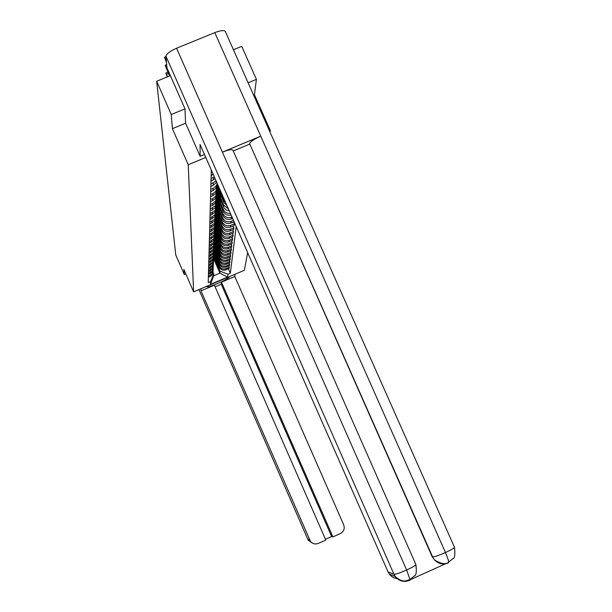 <?xml version="1.0" encoding="UTF-8"?>
<svg xmlns="http://www.w3.org/2000/svg" width="612" height="612" viewBox="0 0 612 612"><rect width="100%" height="100%" fill="white"/><g stroke="black" fill="none" stroke-linecap="round" stroke-linejoin="round"><path stroke-width="0.92" d="M270.053 132.154L270.351 130.54L254.439 94.73L256.428 79.369L241.74 46.351L233.44 49.756M184.946 108.875L171.253 114.528L156.657 81.258L175.766 254.967L184.273 274.497L183.86 269.425L193.629 291.863L244.356 270.29L247.646 252.626M171.253 114.528L172.408 128.673L188.228 164.75L193.629 291.863M170.381 75.628L156.657 81.258M256.428 79.369L248.12 82.796M184.273 274.497L185.788 273.855M214.07 255.479L219.157 267.107C220.695 269.838 222.975 270.741 225.989 269.8L229.14 268.461L229.278 267.276L226.111 268.622C223.082 269.571 220.794 268.668 219.241 265.914L215.393 257.124M213.183 270.144L212.226 273.725L210.061 275.431L210.023 276.578L212.173 274.872L213.144 271.537M210.023 276.578L208.355 277.282M228.704 265.968L229.278 267.276M210.061 275.431L208.386 276.15M214.192 252.465L219.364 264.269C220.924 267.039 223.227 267.949 226.279 267L229.477 265.639L229.615 264.43L226.402 265.792C223.342 266.748 221.024 265.837 219.456 263.053L215.554 254.148M208.432 274.574L212.295 272.133L213.282 268.745M229.026 263.084L229.615 264.43M213.32 267.322L212.349 270.955L208.463 273.403M214.33 249.375L219.578 261.362C221.154 264.17 223.487 265.088 226.578 264.124L229.814 262.755L229.959 261.508L226.708 262.892C223.602 263.856 221.253 262.93 219.67 260.115L215.722 251.104M208.508 271.797L212.425 269.326L213.42 265.883M229.355 260.131L229.959 261.508M213.458 264.422L212.479 268.11L208.539 270.596M214.46 246.208L219.8 258.386C221.399 261.225 223.755 262.158 226.884 261.179L230.166 259.794L230.311 258.516L227.021 259.916C223.877 260.896 221.498 259.955 219.892 257.101L215.891 247.975M208.585 268.943L212.548 266.442L213.557 262.953M229.691 257.109L230.311 258.516M213.596 261.454L212.609 265.203L208.615 267.712M214.598 242.956L220.022 255.326C221.643 258.203 224.03 259.151 227.205 258.165L230.517 256.757L230.678 255.449L227.335 256.864C224.153 257.851 221.743 256.902 220.121 254.011L216.067 244.769M208.669 266.021L212.685 263.489L213.703 259.947M230.035 253.995L230.678 255.449M213.741 258.409L212.739 262.211L208.7 264.759M218.331 244.058L214.72 239.59L220.251 252.19C221.888 255.105 224.313 256.061 227.526 255.066L230.885 253.636L231.045 252.297L227.664 253.728C224.436 254.73 222.003 253.773 220.351 250.843L216.25 241.48M208.746 263.022L212.815 260.452L213.848 256.856M230.395 250.813L231.045 252.297M217.229 259.396L213.894 255.265L212.877 259.151L208.784 261.729M218.576 240.753L214.873 236.178L220.488 248.977C222.148 251.922 224.604 252.894 227.855 251.884L231.267 250.438L231.428 249.061L228.001 250.515C224.734 251.532 222.263 250.553 220.588 247.585L216.434 238.106M208.83 259.939L212.953 257.346L214.001 253.689M230.755 247.539L231.428 249.061M214.039 252.075L213.014 256L208.868 258.616M215.034 232.667L220.733 245.672C222.416 248.663 224.902 249.642 228.2 248.617L231.65 247.156L231.818 245.741L228.345 247.21C225.032 248.243 222.531 247.256 220.833 244.242L216.625 234.641M208.922 256.78L213.098 254.148L214.154 250.438M231.129 244.173L231.818 245.741M214.192 248.778L213.16 252.771L208.96 255.418M219.081 233.868L215.195 229.072L220.978 242.275C222.684 245.305 225.208 246.299 228.551 245.267L232.047 243.783L232.216 242.329L228.697 243.821C225.346 244.861 222.806 243.859 221.085 240.814L216.816 231.076M209.013 253.529L213.244 250.866L214.315 247.095M231.512 240.715L232.216 242.329M214.353 245.389L213.305 249.451L209.052 252.129M215.393 225.476L221.238 238.787C222.967 241.862 225.522 242.872 228.911 241.817L232.453 240.317L232.629 238.825L229.064 240.332C225.66 241.388 223.089 240.371 221.345 237.288L217.015 227.419M209.105 250.193L213.397 247.493L214.475 243.668M231.902 237.165L232.629 238.825M214.521 241.908L213.458 246.039L209.143 248.755M215.585 221.728L221.498 235.207C223.258 238.32 225.851 239.346 229.278 238.275L232.874 236.76L233.057 235.222L229.439 236.745C225.989 237.823 223.38 236.79 221.613 233.662L217.222 223.655M209.197 246.766L213.55 244.027L214.651 240.133M232.308 233.516L233.057 235.222M217.168 241.411L214.69 238.343L213.619 242.528L209.235 245.282M215.768 217.849L221.773 231.52C223.548 234.679 226.18 235.712 229.661 234.633L233.31 233.095L233.493 231.512L229.821 233.065C226.325 234.151 223.678 233.103 221.888 229.928L217.436 219.785M209.296 243.239L213.71 240.462L214.82 236.507M232.721 229.76L233.493 231.512M214.866 234.648L213.779 238.925L209.335 241.717M215.944 213.833L222.049 227.733C223.854 230.931 226.524 231.986 230.051 230.892L233.746 229.324L233.945 227.702L230.219 229.27C226.669 230.372 223.984 229.316 222.171 226.096L217.65 215.799M209.396 239.613L213.871 236.798L214.996 232.774M233.149 225.897L233.945 227.702M215.042 230.862L213.94 235.215L209.434 238.045M216.12 209.671L222.332 223.831C224.168 227.075 226.876 228.146 230.456 227.037L234.205 225.453L234.404 223.778L230.625 225.369C227.021 226.486 224.298 225.407 222.462 222.141L217.872 211.706M209.495 235.872L214.039 233.027L215.179 228.934M233.585 221.919L234.404 223.778M215.225 226.968L214.108 231.397L209.541 234.266M216.288 205.372L222.63 219.815C224.489 223.105 227.236 224.191 230.869 223.066L234.052 221.72M209.602 232.032L214.215 229.14L215.37 224.979M233.447 220.343L231.045 221.353C227.389 222.485 224.627 221.391 222.76 218.079L218.102 207.483M215.416 222.952L214.284 227.465L209.648 230.372M210.237 209.044L215.248 205.907L216.449 200.935L222.936 215.676C224.818 219.02 227.61 220.121 231.298 218.981L232.606 218.43M209.709 228.077L214.391 225.14L215.562 220.901M231.979 217L231.481 217.214C227.771 218.362 224.964 217.252 223.066 213.886L218.339 203.138M215.608 218.813L214.468 223.411L209.755 226.363M216.74 196.605L223.25 211.415C224.956 214.56 227.572 215.753 231.091 214.996M209.824 223.992L214.575 221.016L215.768 216.702M230.387 213.381C227.182 213.672 224.849 212.402 223.38 209.572L218.583 198.663M215.807 214.552L214.651 219.234L209.87 222.233M217 192.084L224.061 207.935L226.318 210.061L229.309 210.933M209.939 219.792L214.766 216.77L215.967 212.372M228.421 208.922L223.709 205.119L218.836 194.042M216.013 210.153L214.843 214.927L209.993 217.971M217.245 187.356L223.9 202.488L227.029 205.762M210.061 215.455L214.957 212.387L216.181 207.912M225.752 202.855L224.046 200.529L219.096 189.284M216.227 205.617L215.042 210.49L210.107 213.58M211.262 210.528L215.156 207.866L216.403 203.299M210.314 206.359L212.517 205.433L215.37 203.192L216.625 198.54M216.671 196.1L215.455 201.172L212.586 203.421L210.367 204.354M210.444 201.585L212.685 200.644L215.585 198.372L216.862 193.629M216.908 191.105L215.676 196.284L212.762 198.571L210.497 199.52M210.574 196.651L212.861 195.695L215.807 193.392L217.099 188.55M217.145 185.941L215.898 191.227L212.938 193.553L210.635 194.517M210.719 191.556L213.037 190.584L216.036 188.236L217.39 183.845M217.283 183.592L216.135 186.002L213.114 188.366L210.78 189.345M210.865 186.278L213.228 185.291L216.694 182.261M216.113 180.93L210.926 183.99M211.018 180.815L215.164 178.78M214.384 176.998L211.079 178.444M211.171 175.154L213.198 174.313M212.295 172.263L211.239 172.699M213.779 259.044L219.953 273.151L220.106 271.154L215.233 260.024M213.121 272.478L213.726 273.862L213.626 275.836L219.953 273.151L227.595 277.098L210.52 284.358L210.627 281.589L213.726 273.862M211.308 170.021L208.21 282.614L210.627 281.589M220.106 271.154L227.924 274.237L230.342 273.212L236.194 226.593M227.924 274.237L227.595 277.098M270.351 130.54L269.494 130.899M205.777 157.445L188.228 164.75M254.439 94.73L253.582 95.082M185.604 123.211L172.408 128.673M228.398 268.775L230.342 273.212M210.52 284.358L213.626 275.836M213.856 257.606L216.35 260.689M213.779 258.218L217.023 262.234M213.863 257.285L216.028 259.962M213.886 256.596L215.347 258.402M206.78 286.271L206.787 286.493C206.971 288.627 229.599 278.904 229.355 276.808L229.37 276.662M200.996 288.726L201.011 290.861L214.391 285.169L325.798 540.067L318.332 543.395C315.195 544.542 312.548 543.831 310.383 541.26L308.494 540.472L312.189 542.943M325.446 539.264L331.635 536.51L221.269 284.22L215.118 286.837M221.269 284.22L221.452 282.17L234.794 276.494L343.692 524.836C344.938 528.676 343.829 531.598 340.356 533.58L332.905 536.9L221.452 282.17M235.13 274.214L234.794 276.494M201.011 290.861L310.383 541.26M331.635 536.51L332.905 536.9M200.147 156.297L200.07 144.47L388.069 571.899L393.983 574.301L165.997 56.289L166.946 67.817L184.939 108.722L185.589 123.173L200.147 156.297L204.485 154.492M165.997 56.289C166.464 53.848 169.991 51.163 176.57 48.241L222.393 152.151C228.284 149.833 231.78 149.167 232.881 150.162L232.912 150.238M432.21 556.805L434.642 560.049L432.21 556.805L249.597 143.56C250.469 141.548 254.187 139.085 260.75 136.17L214.804 32.62L176.57 48.241M214.804 32.62C220.473 30.455 223.961 30.042 225.277 31.396L225.377 31.61M249.597 143.56L432.63 556.92C434.436 556.935 438.72 555.466 445.459 552.529L260.75 136.17L222.393 152.151L406.643 569.994L409.986 579.503L409.772 580.291M410.009 579.816L445.597 563.782M397.578 578.745L394.227 577.935L391.81 576.573L389.783 574.66L388.069 571.899M249.512 144.187L233.233 150.973M448.382 562.887L448.688 562.061L452.895 558.626C454.701 558.572 455.244 554.809 454.509 547.319C454.15 548.184 451.136 549.92 445.459 552.529C447.403 556.966 448.474 560.141 448.688 562.061C446.079 564.731 441.397 564.057 434.642 560.049L434.642 560.049C438.743 563.996 443.218 564.975 448.068 562.994M213.986 254.661L216.533 257.805M214.009 254.34L216.204 257.055M214.016 253.613L215.508 255.464M214.123 251.631L216.725 254.852M214.062 252.305L217.436 256.474M214.154 251.318L216.388 254.087M214.162 250.583L215.669 252.45M214.246 248.518L216.923 251.823M214.238 249.26L217.65 253.49M214.292 248.212L216.579 251.035M214.33 247.493L215.845 249.359M214.376 245.313L217.122 248.717M214.399 246.131L217.872 250.423M214.43 245.014L216.77 247.906M214.498 244.303L216.013 246.185M214.537 242.077L217.329 245.534M214.567 242.91L218.102 247.286M214.56 241.725L216.969 244.701M214.651 241.029L216.197 242.933M214.736 238.787L217.543 242.26M214.804 237.655L216.38 239.598M214.919 235.383L217.765 238.91M214.896 234.962L217.382 238.03M214.957 234.174L216.564 236.171M215.095 231.879L217.994 235.459M215.019 232.659L218.821 237.357M215.095 231.466L217.597 234.564M215.095 230.594L216.755 232.644M215.271 228.268L218.224 231.925M215.286 227.871L217.818 230.999M215.24 226.907L216.954 229.033M215.439 224.543L218.461 228.284M215.393 225.415L219.341 230.288M215.47 224.153L218.048 227.335M215.447 223.196L217.161 225.315M215.6 220.703L218.713 224.55M215.592 221.636L219.616 226.608M215.646 220.32L218.285 223.571M215.669 219.387L217.367 221.49M215.768 216.755L218.966 220.703M215.776 217.742L219.892 222.822M215.822 216.365L218.522 219.7M215.883 215.455L217.581 217.558M215.998 212.762L219.226 216.755M215.96 213.718L220.182 218.935M215.99 212.28L218.775 215.715M216.09 211.392L217.803 213.512M216.212 208.631L219.501 212.685M216.135 209.564L220.481 214.927M216.204 208.126L219.027 211.614M216.288 207.193L218.033 209.35M216.426 204.354L219.777 208.493M216.311 205.272L220.794 210.803M216.434 203.865L219.295 207.399M216.48 202.847L218.27 205.058M216.633 199.94L220.068 204.178M216.472 200.835L221.116 206.565M216.663 199.458L219.57 203.046M216.663 198.357L218.515 200.644M216.824 195.366L220.366 199.734M216.709 196.345L221.445 202.19M216.877 194.899L219.853 198.571M216.877 193.759L218.759 196.085M210.849 215.118L210.352 215.332M217.015 190.638L220.672 195.151M216.985 191.763L221.789 197.684M217.092 190.179L220.144 193.95M217.138 189.07L219.02 191.388M217.199 185.742L219.448 188.511M217.252 187.004L220.595 191.128M217.291 185.291L218.897 187.272M217.398 184.212L217.734 184.633M211.576 205.823L210.306 206.405M211.867 200.988L210.436 201.677M212.142 195.993L210.574 196.796M212.418 190.845L210.712 191.747M212.693 185.513L210.857 186.53M212.968 179.997L211.002 181.129M213.206 174.328L211.163 175.529M165.844 73.05L167.81 72.239L168.231 72.866M167.604 76.768L165.806 73.065L167.267 76.905M169.853 75.613L165.141 65.27L169.593 75.949M166.41 61.261L164.444 57.191L166.502 62.462M224.046 200.529L223.9 202.488M223.709 205.119L223.571 207.024M223.38 209.572L223.25 211.415M223.066 213.886L222.936 215.676M222.76 218.079L222.63 219.815M222.462 222.141L222.332 223.831M222.171 226.096L222.049 227.733M221.888 229.928L221.773 231.52M221.613 233.662L221.498 235.207M221.345 237.288L221.238 238.787M221.085 240.814L220.978 242.275M220.833 244.242L220.733 245.672M220.588 247.585L220.488 248.977M220.351 250.843L220.251 252.19M220.121 254.011L220.022 255.326M219.892 257.101L219.8 258.386M219.67 260.115L219.578 261.362M219.456 263.053L219.364 264.269M219.241 265.914L219.157 267.107M213.504 177.434L213.42 179.813M213.305 182.996L213.228 185.291M213.114 188.366L213.037 190.584M212.938 193.553L212.861 195.695M212.762 198.571L212.685 200.644M212.586 203.421L212.517 205.433M212.425 208.118L212.356 210.061M212.265 212.67L212.196 214.552M212.112 217.076L212.043 218.905M211.959 221.353L211.897 223.12M211.813 225.499L211.752 227.213M211.675 229.515L211.614 231.183M211.538 233.424L211.484 235.039M211.408 237.211L211.347 238.787M211.278 240.898L211.224 242.421M211.148 244.479L211.094 245.963M211.025 247.959L210.979 249.398M210.91 251.341L210.857 252.748M210.796 254.638L210.742 256.007M210.681 257.843L210.635 259.174M210.574 260.972L210.528 262.265M210.467 264.009L210.421 265.279M210.36 266.977L210.314 268.209M210.26 269.869L210.214 271.07M210.161 272.684L210.123 273.855M231.481 217.214L231.298 218.981M231.045 221.353L230.869 223.066M230.625 225.369L230.456 227.037M230.219 229.27L230.051 230.892M229.821 233.065L229.661 234.633M229.439 236.745L229.278 238.275M229.064 240.332L228.911 241.817M228.697 243.821L228.551 245.267M228.345 247.21L228.2 248.617M228.001 250.515L227.855 251.884M227.664 253.728L227.526 255.066M227.335 256.864L227.205 258.165M227.021 259.916L226.884 261.179M226.708 262.892L226.578 264.124M226.402 265.792L226.279 267M226.111 268.622L225.989 269.8M169.861 74.442L169.968 75.796M307.76 539.18L198.931 289.606L307.775 539.218L309.657 539.983M307.76 539.21L308.494 540.472L307.76 539.21M389.347 574.11L395.298 576.581C403.752 583.848 406.59 580.13 409.986 579.503L414.339 575.976C416.214 575.701 416.734 571.922 415.915 564.616C415.617 565.488 412.526 567.278 406.643 569.994C399.843 572.97 395.62 574.4 393.983 574.301L395.298 576.581C399.177 581.178 403.897 582.448 409.466 580.39L408.663 580.061M232.881 150.162L415.9 564.578M225.277 31.396L454.471 547.243M166.518 74.297L168.507 73.478M165.86 66.524L166.808 66.134M165.171 58.454L166.143 58.056M216.334 181.443L216.273 182.904M216.135 186.002L216.036 188.236M215.898 191.227L215.807 193.392M215.676 196.284L215.585 198.372M215.455 201.172L215.37 203.192M215.248 205.907L215.156 207.866M215.042 210.49L214.957 212.387M214.843 214.927L214.766 216.77M214.651 219.234L214.575 221.016M214.468 223.411L214.391 225.14M214.284 227.465L214.215 229.14M214.108 231.397L214.039 233.027M213.94 235.215L213.871 236.798M213.779 238.925L213.71 240.462M213.619 242.528L213.55 244.027M213.458 246.039L213.397 247.493M213.305 249.451L213.244 250.866M213.16 252.771L213.098 254.148M213.014 256L212.953 257.346M212.877 259.151L212.815 260.452M212.739 262.211L212.685 263.489M212.609 265.203L212.548 266.442M212.479 268.11L212.425 269.326M212.349 270.955L212.295 272.133M212.226 273.725L212.173 274.872M169.868 75.834L169.746 74.174M165.171 65.262L166.686 64.642M164.475 57.176L166.02 56.549"/></g></svg>
